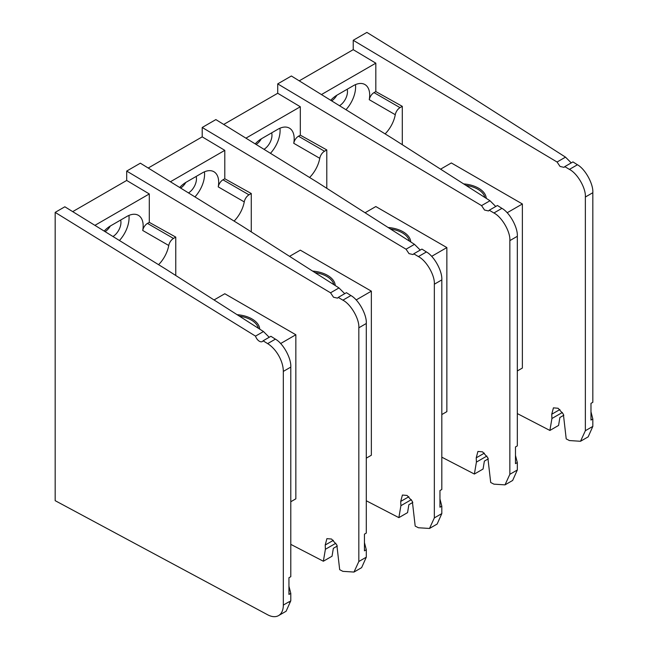 <?xml version="1.0" encoding="UTF-8"?>
<svg xmlns="http://www.w3.org/2000/svg" width="648" height="648" viewBox="0 0 648 648"><rect width="100%" height="100%" fill="white"/><g stroke="black" fill="none" stroke-linecap="round" stroke-linejoin="round"><path stroke-width="0.97" d="M338.256 297.408L346.429 292.685L350.9 295.545C358.644 299.716 366.962 314.807 366.298 323.49L358.83 327.807C359.51 319.108 350.9 304.187 342.889 300.178L338.256 297.408L337.503 298.145L333.509 297.221L330.537 292.799L126.692 171.072L140.357 163.183L241.85 225.877L338.977 287.931L344.72 293.674M337.308 546.021L333.347 548.305L332.043 556.219L323.36 561.233L290.79 544.369M366.298 323.49L366.298 533.077L364.451 534.146L364.451 550.832L366.298 549.763L366.298 557.183L361.625 567.648L353.994 572.054L358.83 561.5L366.298 557.183M364.451 542.595L366.298 549.763M330.537 292.799L338.977 287.931M72.698 211.629L126.692 180.452L149.291 193.946L149.291 222.353L175.77 237.111L175.77 275.497M94.908 225.35L149.291 193.946M323.36 561.233L325.393 549.293L325.207 545.033L326.9 538.642L331.574 539.047L336.839 544.952L339.682 569.689L342.889 571.35L353.994 572.054M358.83 327.807L358.83 561.5M126.692 171.072L126.692 180.452M105.122 231.66A11.599 6.699 120 0 0 110.338 225.998M112.979 236.512A11.599 6.699 120 0 0 120.641 220.045M119.443 240.505A23.077 13.325 120 0 0 128.936 215.419M175.77 237.111L173.486 238.432A6.893 3.977 120 0 0 168.747 245.495L142.73 230.477A23.077 13.325 120 0 0 138.38 215.322A23.077 13.325 120 0 0 126.846 216.473L110.606 225.844A23.077 13.325 120 0 0 104.174 231.077M158.582 264.684A23.077 13.325 120 0 0 168.747 245.495M149.291 222.353L147.469 223.406L173.486 238.432M142.73 230.477A6.893 3.977 -60 0 1 147.469 223.406M288.943 586.197L290.79 593.365L290.79 600.777L286.116 611.242L278.567 615.6A22.964 13.26 -120 0 0 283.322 605.086L288.943 601.838A22.964 13.26 60 0 1 288.943 602.195L290.79 600.777M269.204 337.276L263.469 331.533L166.342 269.479L64.849 206.785L55.169 212.374L255.514 336.126A5.97 3.451 -120 0 0 262.359 341.536A5.97 3.451 -120 0 0 263.096 340.808L267.648 343.618L275.392 339.147L270.921 336.288L263.096 340.808M275.392 339.147C283.136 343.319 291.446 358.409 290.79 367.092L290.79 576.68L288.943 577.749L288.943 594.427L290.79 593.365M263.469 331.533L255.514 336.126M55.169 212.374L55.169 500.669L267.648 614.782A22.964 13.26 -120 0 0 278.567 615.6M290.79 367.092L283.322 371.409L283.322 605.086M283.322 371.409A22.964 13.26 -120 0 0 267.648 343.618M290.79 501.746L295.844 498.83L295.844 334.757L224.799 293.747L214.043 299.951M237.087 314.677A26.268 15.163 180 0 1 252.064 318.978A26.268 15.163 180 0 1 259.735 329.144M295.844 334.757L280.625 343.545M258.366 328.269A25.118 14.499 0 0 0 251.246 320.007A25.118 14.499 0 0 0 239.428 316.167M413.764 253.814L421.937 249.091L426.416 251.951C434.152 256.122 442.471 271.212 441.815 279.896L434.338 284.213C435.027 275.513 426.416 260.593 418.397 256.584L413.764 253.814L413.011 254.551L409.018 253.627L406.045 249.205L202.208 127.478L215.865 119.588L317.358 182.282L414.485 244.337L420.228 250.079M412.817 502.427L408.864 504.711L407.56 512.625L398.868 517.639L366.298 500.774M441.815 279.896L441.815 489.483L439.96 490.552L439.96 507.23L441.815 506.169L441.815 513.589L437.141 524.054L429.503 528.46L434.338 517.906L441.815 513.589M439.96 499L441.815 506.169M406.045 249.205L414.485 244.337M148.206 168.035L202.208 136.858L224.799 150.352L224.799 178.759L251.278 193.517L251.278 231.895M170.416 181.756L224.799 150.352M398.868 517.639L400.901 505.699L400.715 501.43L402.408 495.048L407.082 495.453L412.347 501.358L415.19 526.095L418.397 527.755L429.503 528.46M434.338 284.213L434.338 517.906M202.208 127.478L202.208 136.858M180.638 188.066A11.599 6.699 120 0 0 185.846 182.404M188.495 192.918A11.599 6.699 120 0 0 196.158 176.45M194.951 196.911A23.077 13.325 120 0 0 204.452 171.817M251.278 193.517L248.994 194.829A6.893 3.977 120 0 0 244.256 201.901L218.238 186.883A23.077 13.325 120 0 0 213.897 171.728A23.077 13.325 120 0 0 202.354 172.87L186.114 182.25A23.077 13.325 120 0 0 179.69 187.483M234.098 221.081A23.077 13.325 120 0 0 244.256 201.901M224.799 178.759L222.977 179.812L248.994 194.829M218.238 186.883A6.893 3.977 -60 0 1 222.977 179.812M489.272 210.219L497.445 205.497L501.925 208.356C509.668 212.528 517.979 227.618 517.323 236.301L509.855 240.619C510.535 231.919 501.925 216.999 493.906 212.981L489.272 210.219L488.519 210.956L484.526 210.033L481.561 205.61L277.717 83.884L291.381 75.994L392.874 138.68L490.001 200.742L495.736 206.485M488.325 458.825L484.372 461.109L483.068 469.031L474.377 474.044L441.815 457.18M517.323 236.301L517.323 445.889L515.476 446.958L515.476 463.636L517.323 462.567L517.323 469.994L512.649 480.46L505.011 484.866L509.855 474.304L517.323 469.994M515.476 455.406L517.323 462.567M481.561 205.61L490.001 200.742M223.722 124.44L277.717 93.263L300.316 106.758L300.316 135.165L326.786 149.923L326.786 188.301M245.932 138.154L300.316 106.758M474.377 474.044L476.41 462.105L476.231 457.836L477.916 451.445L482.59 451.859L487.855 457.763L490.698 482.493L493.906 484.153L505.011 484.866M509.855 240.619L509.855 474.304M277.717 83.884L277.717 93.263M256.146 144.472A11.599 6.699 120 0 0 261.355 138.81M264.003 149.323A11.599 6.699 120 0 0 271.666 132.856M270.467 153.309A23.077 13.325 120 0 0 279.96 128.223M326.786 149.923L324.51 151.235A6.893 3.977 120 0 0 319.764 158.306L293.747 143.289A23.077 13.325 120 0 0 289.405 128.134A23.077 13.325 120 0 0 277.862 129.276L261.622 138.656A23.077 13.325 120 0 0 255.199 143.88M309.606 177.487A23.077 13.325 120 0 0 319.764 158.306M300.316 135.165L298.485 136.218L324.51 151.235M293.747 143.289A6.893 3.977 -60 0 1 298.485 136.218M366.298 458.152L371.353 455.236L371.353 291.163L300.308 250.152L289.559 256.357M312.611 271.083A26.268 15.163 180 0 1 327.572 275.384A26.268 15.163 180 0 1 335.243 285.541M371.353 291.163L356.141 299.951M333.874 284.666A25.118 14.499 0 0 0 326.762 276.413A25.118 14.499 0 0 0 314.952 272.581M441.815 414.558L446.861 411.642L446.861 247.568L375.824 206.55L365.067 212.763M388.12 227.489A26.268 15.163 180 0 1 403.08 231.781A26.268 15.163 180 0 1 410.759 241.947M446.861 247.568L431.649 256.357M409.39 241.072A25.118 14.499 0 0 0 402.27 232.818A25.118 14.499 0 0 0 390.461 228.979M517.323 370.964L522.377 368.048L522.377 203.974L451.332 162.956L440.583 169.168M463.628 183.894A26.268 15.163 180 0 1 478.589 188.187A26.268 15.163 180 0 1 486.267 198.353M522.377 203.974L507.165 212.755M484.898 197.478A25.118 14.499 0 0 0 477.779 189.224A25.118 14.499 0 0 0 465.969 185.385M564.781 166.625L572.962 161.903L577.433 164.762C585.176 168.934 593.487 184.024 592.831 192.707L585.363 197.016C586.043 188.325 577.433 173.405 569.414 169.387L564.781 166.625L564.027 167.362L560.034 166.439L557.069 162.016L353.225 40.289L366.889 32.4L468.383 95.086L565.51 157.14L571.244 162.891M563.833 415.23L559.88 417.515L558.576 425.436L549.893 430.45L517.323 413.578M592.831 192.707L592.831 402.295L590.984 403.356L590.984 420.042L592.831 418.973L592.831 426.4L588.157 436.865L580.519 441.272L585.363 430.709L592.831 426.4M590.984 411.812L592.831 418.973M557.069 162.016L565.51 157.14M299.23 80.846L353.225 49.669L375.824 63.164L375.824 91.571L402.295 106.329L402.295 144.707M321.44 94.559L375.824 63.164M549.893 430.45L551.918 418.511L551.74 414.242L553.424 407.851L558.098 408.264L563.371 414.169L566.214 438.899L569.414 440.559L580.519 441.272M585.363 197.016L585.363 430.709M353.225 40.289L353.225 49.669M331.654 100.869A11.599 6.699 120 0 0 336.871 95.216M339.512 105.729A11.599 6.699 120 0 0 347.174 89.262M345.975 109.715A23.077 13.325 120 0 0 355.469 84.629M402.295 106.329L400.019 107.641A6.893 3.977 120 0 0 395.272 114.712L369.255 99.687A23.077 13.325 120 0 0 364.913 84.54A23.077 13.325 120 0 0 353.371 85.682L337.138 95.062A23.077 13.325 120 0 0 330.707 100.286M385.115 133.893A23.077 13.325 120 0 0 395.272 114.712M375.824 91.571L374.001 92.624L400.019 107.641M369.255 99.687A6.893 3.977 -60 0 1 374.001 92.624M342.889 300.178L350.9 295.545M325.207 545.033L333.356 540.327M335.867 543.243L325.393 549.293M418.397 256.584L426.416 251.951M400.715 501.43L408.864 496.733M411.375 499.649L400.901 505.699M493.906 212.981L501.925 208.356M476.231 457.836L484.38 453.13M486.883 456.054L476.41 462.105M569.414 169.387L577.433 164.762M551.74 414.242L559.888 409.536M562.399 412.46L551.918 418.511"/></g></svg>
